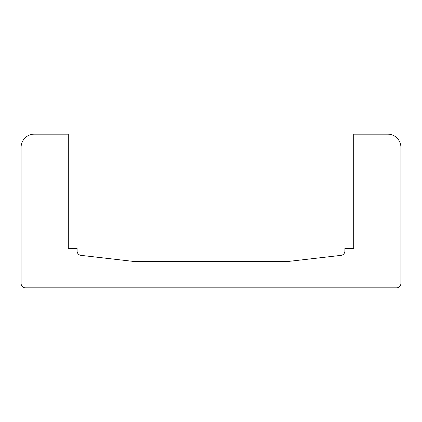 <?xml version="1.0" encoding="UTF-8"?>
<svg xmlns="http://www.w3.org/2000/svg" width="422" height="422" viewBox="0 0 422 422"><rect width="100%" height="100%" fill="white"/><g stroke="black" fill="none" stroke-linecap="round" stroke-linejoin="round"><path stroke-width="0.63" d="M34.272 134.164A13.172 13.172 0 0 0 21.1 147.336L21.1 283.447A4.389 4.389 0 0 0 25.489 287.836L396.511 287.836A4.389 4.389 0 0 0 400.9 283.447L400.9 147.336A13.172 13.172 0 0 0 387.728 134.164L353.699 134.164L353.699 248.321L344.916 248.321L344.916 250.995A4.389 4.389 0 0 1 341.029 255.357L287.836 261.492L134.164 261.492L80.971 255.357A4.389 4.389 0 0 1 77.084 250.995L77.084 248.321L68.301 248.321L68.301 134.164L34.272 134.164"/></g></svg>
